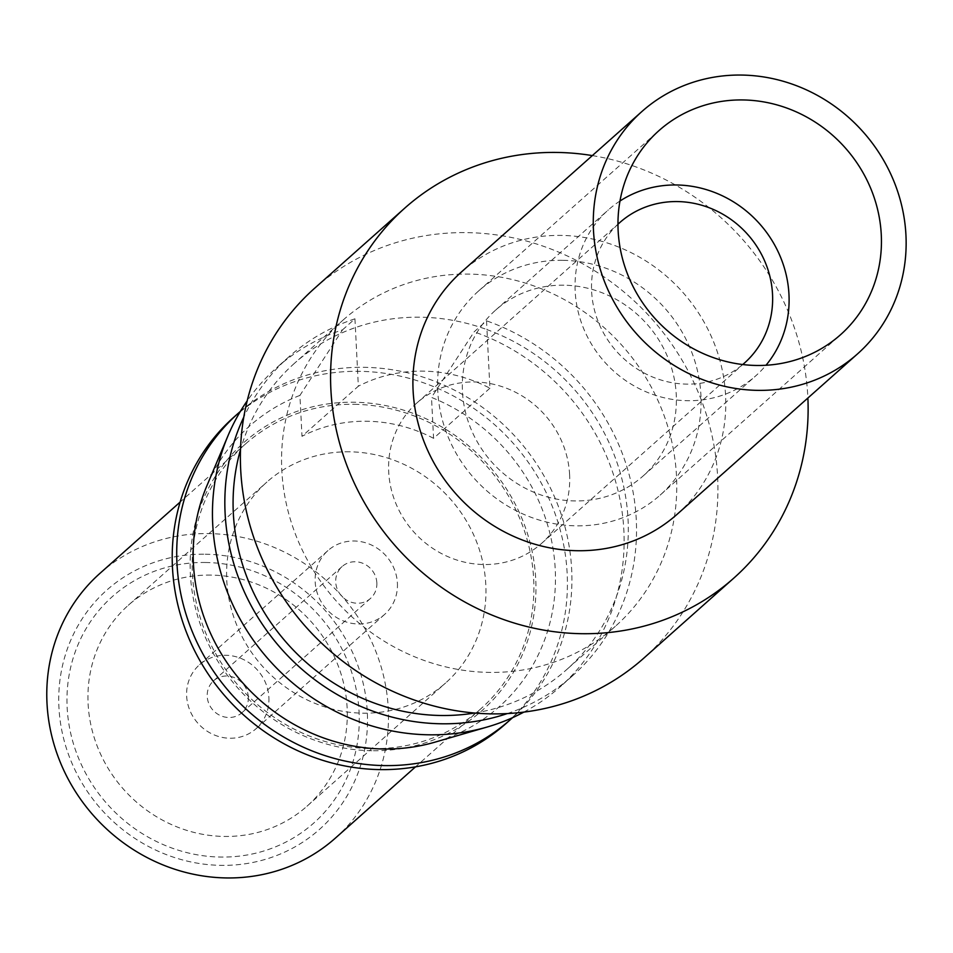 <?xml version="1.0" encoding="UTF-8"?>
<svg xmlns="http://www.w3.org/2000/svg" width="953" height="953" viewBox="0 0 953 953"><rect width="100%" height="100%" fill="white"/><g stroke="black" fill="none" stroke-linecap="round" stroke-linejoin="round"><path stroke-width="0.71" stroke-dasharray="4.76 3.57" d="M233.676 417.343A204.883 191.672 -131.6 0 1 359.722 371.325A204.883 191.672 -131.6 0 1 551.394 504.173A204.883 191.672 -131.6 0 1 505.948 723.589M240.335 411.458A204.883 191.672 -131.6 0 1 364.237 367.322A204.883 191.672 -131.6 0 1 555.325 498.776A204.883 191.672 -131.6 0 1 512.571 717.669M677.118 514.286A162.201 151.741 48.4 0 0 713.094 340.59A162.201 151.741 48.4 0 0 561.353 235.415A162.201 151.741 48.4 0 0 461.574 271.843M563.878 285.197A110.977 103.817 48.4 0 0 495.608 310.13A110.977 103.817 48.4 0 0 470.985 428.981A110.977 103.817 48.4 0 0 574.802 500.933A110.977 103.817 48.4 0 0 643.084 476.012A110.977 103.817 48.4 0 0 667.708 357.161A110.977 103.817 48.4 0 0 563.878 285.197M619.974 201.023A110.977 103.817 48.4 0 0 608.336 209.898A110.977 103.817 48.4 0 0 583.712 328.749A110.977 103.817 48.4 0 0 687.542 400.713A110.977 103.817 48.4 0 0 755.812 375.78A110.977 103.817 48.4 0 0 765.986 365.261M569.608 474.63A93.906 87.843 48.4 0 0 512.738 390.897A93.906 87.843 48.4 0 0 416.759 403.071A93.906 87.843 48.4 0 0 388.705 471.866A93.906 87.843 48.4 0 0 445.575 555.599A93.906 87.843 48.4 0 0 541.554 543.424A93.906 87.843 48.4 0 0 569.608 474.63M562.615 260.312A136.589 127.773 48.4 0 0 478.585 290.987A136.589 127.773 48.4 0 0 448.279 437.26A136.589 127.773 48.4 0 0 576.065 525.83A136.589 127.773 48.4 0 0 660.095 495.155A136.589 127.773 48.4 0 0 690.401 348.869A136.589 127.773 48.4 0 0 562.615 260.312M205.657 562.496A151.527 141.759 48.4 0 0 67.151 707.555A151.527 141.759 48.4 0 0 220.572 857.057A151.527 141.759 48.4 0 0 359.078 712.01A151.527 141.759 48.4 0 0 205.657 562.496M205.24 554.205A160.068 149.74 -131.6 0 1 367.298 712.129A160.068 149.74 -131.6 0 1 221.001 865.36A160.068 149.74 -131.6 0 1 58.931 707.424A160.068 149.74 -131.6 0 1 205.24 554.205M211.006 575.088A134.456 125.784 48.4 0 0 128.286 605.286A134.456 125.784 48.4 0 0 98.457 749.272A134.456 125.784 48.4 0 0 224.241 836.448A134.456 125.784 48.4 0 0 306.961 806.25A134.456 125.784 48.4 0 0 336.79 662.264A134.456 125.784 48.4 0 0 211.006 575.088M349.668 451.805A134.456 125.784 48.4 0 0 266.947 482.004A134.456 125.784 48.4 0 0 237.118 626.002A134.456 125.784 48.4 0 0 362.902 713.178A134.456 125.784 48.4 0 0 445.623 682.979A134.456 125.784 48.4 0 0 475.452 538.993A134.456 125.784 48.4 0 0 349.668 451.805M592.325 155.589A247.577 231.603 -131.6 0 1 807.882 398.032M342.544 329.833L354.945 318.814L358.352 386.203L301.994 436.307L299.921 395.412L342.544 329.833A213.424 199.653 48.4 0 0 276.477 367.87A213.424 199.653 48.4 0 0 247.172 400.891M314.657 288.223A247.577 231.603 -131.6 0 1 466.97 232.627A247.577 231.603 -131.6 0 1 698.573 393.148A247.577 231.603 -131.6 0 1 643.656 658.273M371.873 750.726A179.283 167.716 -131.6 0 1 190.362 573.849A179.283 167.716 -131.6 0 1 354.218 402.237A179.283 167.716 -131.6 0 1 535.729 579.114A179.283 167.716 -131.6 0 1 371.873 750.726M354.325 404.31A177.139 165.715 -131.6 0 1 520.04 519.171A177.139 165.715 -131.6 0 1 480.753 708.865A177.139 165.715 -131.6 0 1 371.765 748.653A177.139 165.715 -131.6 0 1 206.051 633.793A177.139 165.715 -131.6 0 1 245.35 444.098A177.139 165.715 -131.6 0 1 354.325 404.31M343.02 320.125A204.883 191.672 -131.6 0 1 469.067 274.107A204.883 191.672 -131.6 0 1 660.751 406.955A204.883 191.672 -131.6 0 1 615.293 626.371A204.883 191.672 -131.6 0 1 489.246 672.389A204.883 191.672 -131.6 0 1 297.574 539.541A204.883 191.672 -131.6 0 1 343.02 320.125L294.548 363.224A204.883 191.672 48.4 0 1 355.386 327.594A204.883 191.672 -131.6 0 1 420.595 317.206A204.883 191.672 -131.6 0 1 486.959 329.595L489.925 388.205A149.395 139.757 48.4 0 0 358.352 386.203M99.922 573.384A177.139 165.715 -131.6 0 1 208.91 533.597A177.139 165.715 -131.6 0 1 374.624 648.457A177.139 165.715 -131.6 0 1 335.325 838.152M617.973 224.229A93.906 87.843 48.4 0 0 591.622 291.463A93.906 87.843 48.4 0 0 647.385 374.672A93.906 87.843 48.4 0 0 742.721 364.534M474.606 713.023A204.883 191.672 48.4 0 0 566.821 669.471A204.883 191.672 48.4 0 0 486.959 329.595L486.518 320.816L474.117 331.847L431.495 397.413A187.812 175.697 48.4 0 1 555.456 576.768A187.812 175.697 48.4 0 1 434.818 742.196M354.945 318.814A213.424 199.653 48.4 0 0 288.878 356.839A213.424 199.653 48.4 0 0 243.777 417.14M507.33 713.571A213.424 199.653 48.4 0 0 572.491 675.844A213.424 199.653 48.4 0 0 630.505 479.931A213.424 199.653 48.4 0 0 486.518 320.816M294.548 363.224A204.883 191.672 48.4 0 0 240.501 449.709M523.864 712.105A213.424 199.653 48.4 0 0 560.09 686.875A213.424 199.653 48.4 0 0 618.104 490.95A213.424 199.653 48.4 0 0 474.117 331.847M299.921 395.412A187.812 175.697 48.4 0 0 206.872 485.804M489.925 388.205L433.567 438.32L431.495 397.413M433.567 438.32A149.395 139.757 48.4 0 0 301.994 436.307M397.401 583.117A42.682 39.931 -131.6 0 1 384.643 614.399A42.682 39.931 -131.6 0 1 341.019 619.926A42.682 39.931 -131.6 0 1 315.169 581.866A42.682 39.931 -131.6 0 1 327.927 550.596A42.682 39.931 -131.6 0 1 371.551 545.056A42.682 39.931 -131.6 0 1 397.401 583.117M376.84 582.807A21.347 19.965 -131.6 0 1 370.467 598.448A21.347 19.965 -131.6 0 1 348.655 601.212A21.347 19.965 -131.6 0 1 335.73 582.176A21.347 19.965 -131.6 0 1 342.103 566.547A21.347 19.965 -131.6 0 1 363.915 563.783A21.347 19.965 -131.6 0 1 376.84 582.807M268.889 697.382A42.682 39.931 -131.6 0 1 256.131 728.652A42.682 39.931 -131.6 0 1 212.507 734.179A42.682 39.931 -131.6 0 1 186.657 696.119A42.682 39.931 -131.6 0 1 199.415 664.849A42.682 39.931 -131.6 0 1 243.039 659.321A42.682 39.931 -131.6 0 1 268.889 697.382M248.328 697.06A21.347 19.965 -131.6 0 1 241.955 712.701A21.347 19.965 -131.6 0 1 220.143 715.465A21.347 19.965 -131.6 0 1 207.218 696.44A21.347 19.965 -131.6 0 1 213.591 680.799A21.347 19.965 -131.6 0 1 235.403 678.036A21.347 19.965 -131.6 0 1 248.328 697.06M495.608 310.13L608.336 209.898M128.286 605.286L266.947 482.004M480.753 708.865L415.532 766.843M615.293 626.371L566.821 669.471M288.878 356.839L276.477 367.87M572.491 675.844L560.09 686.875M416.759 403.071L619.676 222.668M478.585 290.987L658.952 130.632M384.643 614.399L256.131 728.652M370.467 598.448L241.955 712.701M660.095 495.155L840.463 334.789M306.961 806.25L445.623 682.979M541.554 543.424L744.472 363.022M342.103 566.547L213.591 680.799M245.35 444.098L180.129 502.076M643.084 476.012L755.812 375.78M327.927 550.596L199.415 664.849"/><path stroke-width="1.43" d="M512.571 717.669A204.883 191.672 -131.6 0 1 510.451 719.575L505.948 723.589A204.883 191.672 -131.6 0 1 379.902 769.607A204.883 191.672 -131.6 0 1 188.229 636.759A204.883 191.672 -131.6 0 1 233.676 417.343L238.179 413.34A204.883 191.672 -131.6 0 1 240.335 411.458M510.451 719.575A204.883 191.672 -131.6 0 1 384.404 765.593A204.883 191.672 -131.6 0 1 192.732 632.744A204.883 191.672 -131.6 0 1 238.179 413.34M741.72 75.061A162.201 151.741 48.4 0 0 641.941 111.489A162.201 151.741 48.4 0 0 605.953 285.185A162.201 151.741 48.4 0 0 757.695 390.361A162.201 151.741 48.4 0 0 857.486 353.932A162.201 151.741 48.4 0 0 893.461 180.224A162.201 151.741 48.4 0 0 741.72 75.061M641.941 111.489L461.574 271.843A162.201 151.741 48.4 0 0 425.586 445.551A162.201 151.741 48.4 0 0 577.327 550.715A162.201 151.741 48.4 0 0 677.118 514.286L857.486 353.932M765.986 365.261A110.977 103.817 48.4 0 0 777.207 249.853A110.977 103.817 48.4 0 0 676.606 184.977A110.977 103.817 48.4 0 0 619.974 201.023M807.882 398.032A247.577 231.603 -131.6 0 1 733.834 578.09A247.577 231.603 -131.6 0 1 581.533 633.697A247.577 231.603 -131.6 0 1 349.93 473.176A247.577 231.603 -131.6 0 1 404.846 208.052A247.577 231.603 -131.6 0 1 557.148 152.444A247.577 231.603 -131.6 0 1 592.325 155.589M733.834 578.09L643.656 658.273A247.577 231.603 -131.6 0 1 491.343 713.868A247.577 231.603 -131.6 0 1 259.74 553.348A247.577 231.603 -131.6 0 1 314.657 288.223L404.846 208.052M415.532 766.843L335.325 838.152A177.139 165.715 -131.6 0 1 226.349 877.939A177.139 165.715 -131.6 0 1 60.623 763.079A177.139 165.715 -131.6 0 1 99.922 573.384L180.129 502.076M742.721 364.534A93.906 87.843 48.4 0 0 744.472 363.022A93.906 87.843 48.4 0 0 772.526 294.227A93.906 87.843 48.4 0 0 715.655 210.494A93.906 87.843 48.4 0 0 619.676 222.668A93.906 87.843 48.4 0 0 617.973 224.229M240.501 449.709A204.883 191.672 48.4 0 0 440.774 715.489A204.883 191.672 48.4 0 0 474.606 713.023M243.777 417.14A213.424 199.653 48.4 0 0 281.469 649.005A213.424 199.653 48.4 0 0 507.33 713.571M247.172 400.891A213.424 199.653 48.4 0 0 228.005 435.724A213.424 199.653 48.4 0 0 269.08 660.024A213.424 199.653 48.4 0 0 487.031 727.068A213.424 199.653 48.4 0 0 523.864 712.105M228.005 435.724L206.872 485.804A187.812 175.697 48.4 0 0 243.015 683.194A187.812 175.697 48.4 0 0 434.818 742.196L487.031 727.068M742.983 99.946A136.589 127.773 48.4 0 0 658.952 130.632A136.589 127.773 48.4 0 0 628.646 276.906A136.589 127.773 48.4 0 0 756.432 365.464A136.589 127.773 48.4 0 0 840.463 334.789A136.589 127.773 48.4 0 0 870.768 188.515A136.589 127.773 48.4 0 0 742.983 99.946"/></g></svg>
